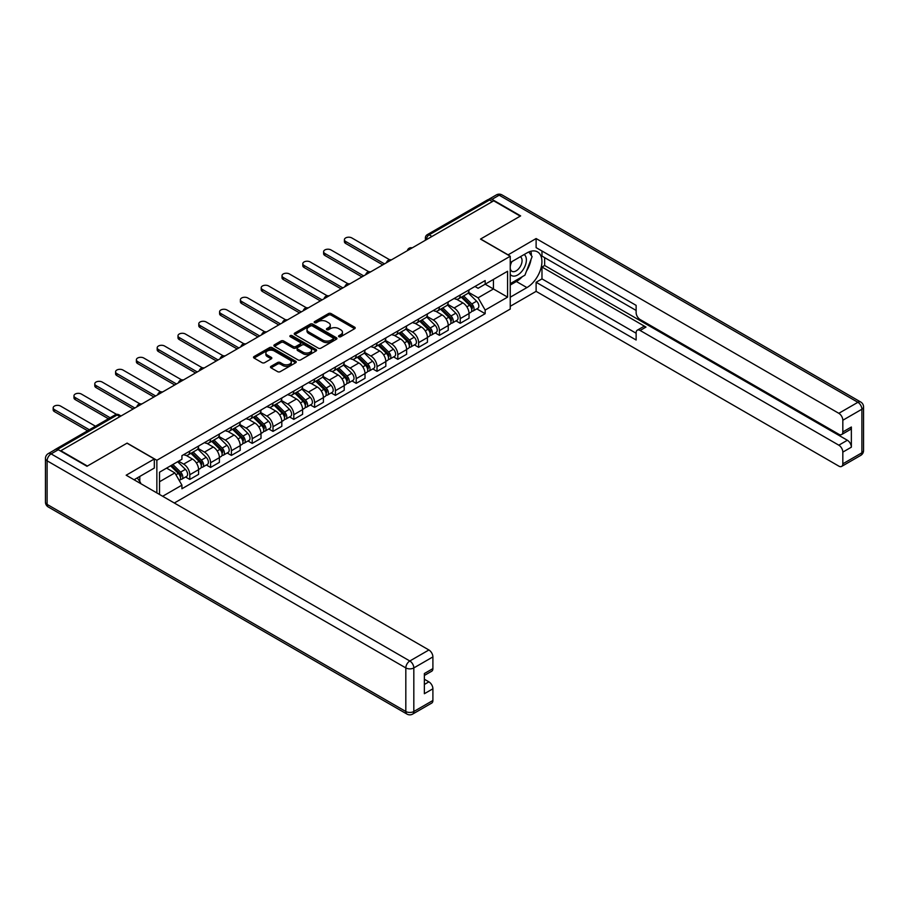 <?xml version="1.0" encoding="UTF-8"?>
<svg xmlns="http://www.w3.org/2000/svg" width="909" height="909" viewBox="0 0 909 909"><rect width="100%" height="100%" fill="white"/><g stroke="black" fill="none" stroke-linecap="round" stroke-linejoin="round"><path stroke-width="1.36" d="M338.921 336.728A1.295 0.75 0 0 0 340.75 336.728L354.658 328.694A1.852 1.068 0 0 0 355.203 327.944A1.852 1.068 0 0 0 354.658 327.183L331.103 313.582A1.852 1.068 0 0 0 328.479 313.582L314.571 321.616A1.295 0.75 0 0 0 316.412 322.672L318.207 321.627A5.92 3.42 0 0 1 326.581 321.627L328.547 322.763A5.92 3.42 0 0 1 330.285 325.183A5.92 3.42 0 0 1 328.547 327.604L326.751 328.638A1.295 0.75 0 0 0 328.581 329.694L330.376 328.66A5.92 3.42 0 0 1 338.762 328.66L340.716 329.797A5.92 3.42 0 0 1 342.454 332.205A5.92 3.42 0 0 1 340.716 334.626L338.921 335.671A1.295 0.75 0 0 0 338.921 336.728L338.921 335.671M271.018 366.327A1.852 1.068 0 0 0 270.473 367.088A1.852 1.068 0 0 0 271.018 367.838L277.631 371.656A1.852 1.068 0 0 0 280.245 371.656L295.698 362.736A1.852 1.068 0 0 0 296.232 361.987A1.852 1.068 0 0 0 295.698 361.225L272.132 347.624A1.852 1.068 0 0 0 269.518 347.624L254.065 356.544A1.852 1.068 0 0 0 253.531 357.305A1.852 1.068 0 0 0 254.065 358.055L262.053 362.668A1.852 1.068 0 0 0 264.667 362.668L271.28 358.85A1.852 1.068 0 0 0 271.825 358.089A1.852 1.068 0 0 0 271.28 357.339L267.326 355.055A4.954 2.863 0 0 1 265.871 353.033A4.954 2.863 0 0 1 268.928 350.385A4.954 2.863 0 0 1 274.325 351.01L289.835 359.964A4.954 2.863 0 0 1 291.289 361.987A4.954 2.863 0 0 1 288.233 364.623A4.954 2.863 0 0 1 282.835 364.009L280.245 362.521A1.852 1.068 0 0 0 277.631 362.521L271.018 366.327L271.018 367.838M156.859 460.272L127.124 443.103L87.378 466.044L60.846 450.728L493.701 200.821L520.243 216.137L480.509 239.078L510.244 256.247L156.859 460.272L156.859 492.917M318.332 348.158A1.852 1.068 0 0 0 320.957 348.158L336.398 339.239A1.852 1.068 0 0 0 336.944 338.489A1.852 1.068 0 0 0 336.398 337.728L312.844 324.127A1.852 1.068 0 0 0 310.219 324.127L294.777 333.046A1.852 1.068 0 0 0 294.232 333.796A1.852 1.068 0 0 0 294.777 334.557L318.332 348.158M290.778 337.012A1.295 0.75 0 0 1 292.096 337.194L316.025 351.01L300.606 359.907A1.852 1.068 0 0 1 297.982 359.907L274.427 346.306L274.427 344.795A1.852 1.068 0 0 0 273.882 345.545A1.852 1.068 0 0 0 274.427 346.306M274.427 344.795L281.029 340.977A1.852 1.068 0 0 1 283.653 340.977L293.209 346.499A1.852 1.068 0 0 0 295.823 346.499L300.209 343.966A1.852 1.068 0 0 0 300.754 343.204A1.852 1.068 0 0 0 300.209 342.454L290.255 336.705A1.295 0.75 0 0 1 292.096 335.648L316.048 349.476A1.852 1.068 0 0 1 316.593 350.238A1.852 1.068 0 0 1 316.048 350.988L316.048 349.476M174.323 503.007L510.244 309.06L510.244 256.247M55.335 449.523A3.772 2.182 -120 0 0 54.824 449.694A3.772 2.182 -120 0 0 54.415 450.057M431.968 236.465L429.162 234.84A3.772 2.182 60 0 0 427.275 234.658L487.69 199.787A3.772 2.182 60 0 1 489.576 199.969L429.162 234.84A3.772 2.182 120 0 0 426.491 239.465L426.491 239.624M492.371 201.582L489.576 199.969M460.238 294.971A8.67 5.011 60 0 1 458.443 298.868L467.237 293.789A8.67 5.011 -120 0 0 469.033 289.891M447.739 304.322L454.102 307.992A8.67 5.011 60 0 1 460.238 318.616L469.033 313.525A8.67 5.011 -120 0 0 462.897 302.902L456.602 299.266M469.033 313.525L469.033 318.23L460.238 323.309L456.011 320.877M458.443 298.868A8.67 5.011 60 0 1 454.17 298.482M460.238 318.616L460.238 323.309M439.433 306.981A8.67 5.011 60 0 1 437.638 310.878L446.433 305.799A8.67 5.011 -120 0 0 448.228 301.902M435.206 332.887L439.433 335.319L448.228 330.24L448.228 325.536A8.67 5.011 -120 0 0 442.104 314.912L435.797 311.276M437.638 310.878A8.67 5.011 60 0 1 433.366 310.492M426.935 316.332L433.298 320.002A8.67 5.011 60 0 1 439.433 330.626L439.433 335.319M418.629 319.002A8.67 5.011 60 0 1 416.833 322.888L425.628 317.809A8.67 5.011 -120 0 0 427.435 313.912M414.413 344.897L418.629 347.329L427.435 342.25L427.435 337.557A8.67 5.011 -120 0 0 421.299 326.922L414.993 323.286M416.833 322.888A8.67 5.011 60 0 1 412.561 322.502M406.141 328.342L412.493 332.012A8.67 5.011 60 0 1 418.629 342.636L418.629 347.329M397.824 331.012A8.67 5.011 60 0 1 396.029 334.898L404.835 329.819A8.67 5.011 -120 0 0 406.63 325.922M393.608 356.907L397.824 359.339L406.63 354.26L406.63 349.567A8.67 5.011 -120 0 0 400.494 338.932L394.188 335.296M396.029 334.898A8.67 5.011 60 0 1 391.756 334.512M385.336 340.352L391.688 344.022A8.67 5.011 60 0 1 397.824 354.646L397.824 359.339M377.019 343.023A8.67 5.011 60 0 1 375.224 346.908L384.03 341.829A8.67 5.011 -120 0 0 385.825 337.932M372.804 368.918L377.019 371.349L385.825 366.27L385.825 361.577A8.67 5.011 -120 0 0 379.689 350.942L373.394 347.306M375.224 346.908A8.67 5.011 60 0 1 370.952 346.522M364.532 352.362L370.883 356.033A8.67 5.011 60 0 1 377.019 366.657L377.019 371.349M356.214 355.033A8.67 5.011 60 0 1 354.419 358.919L363.225 353.84A8.67 5.011 -120 0 0 365.02 349.942M351.999 380.928L356.214 383.359L365.02 378.28L365.02 373.588A8.67 5.011 -120 0 0 358.885 362.964L352.59 359.316M354.419 358.919A8.67 5.011 60 0 1 350.147 358.532M343.727 364.373L350.09 368.043A8.67 5.011 60 0 1 356.214 378.667L356.214 383.359M335.421 367.043A8.67 5.011 60 0 1 333.614 370.929L342.42 365.85A8.67 5.011 -120 0 0 344.216 361.952M331.194 392.938L335.421 395.37L344.216 390.291L344.216 385.598A8.67 5.011 -120 0 0 338.08 374.974L331.785 371.327M333.614 370.929A8.67 5.011 60 0 1 329.353 370.542M322.922 376.383L329.285 380.053A8.67 5.011 60 0 1 335.421 390.677L335.421 395.37M314.616 379.053A8.67 5.011 60 0 1 312.821 382.939L321.616 377.86A8.67 5.011 -120 0 0 323.411 373.963M310.389 404.948L314.616 407.38L323.411 402.301L323.411 397.608A8.67 5.011 -120 0 0 317.275 386.984L310.98 383.337M312.821 382.939A8.67 5.011 60 0 1 308.549 382.553M302.118 388.393L308.481 392.063A8.67 5.011 60 0 1 314.616 402.687L314.616 407.38M293.812 391.063A8.67 5.011 60 0 1 292.016 394.949L300.811 389.87A8.67 5.011 -120 0 0 302.606 385.973M289.585 416.958L293.812 419.39L302.606 414.311L302.606 409.618A8.67 5.011 -120 0 0 296.482 398.994L290.176 395.358M292.016 394.949A8.67 5.011 60 0 1 287.744 394.563M281.324 400.403L287.676 404.073A8.67 5.011 60 0 1 293.812 414.697L293.812 419.39M273.007 403.073A8.67 5.011 60 0 1 271.212 406.959L280.006 401.88A8.67 5.011 -120 0 0 281.813 397.994M268.791 428.968L273.007 431.4L281.813 426.321L281.813 421.628A8.67 5.011 -120 0 0 275.677 411.004L269.371 407.368M271.212 406.959A8.67 5.011 60 0 1 266.939 406.573M260.519 412.413L266.871 416.083A8.67 5.011 60 0 1 273.007 426.707L273.007 431.4M252.202 415.083A8.67 5.011 60 0 1 250.407 418.969L259.213 413.89A8.67 5.011 -120 0 0 261.008 410.004M247.987 440.979L252.202 443.41L261.008 438.331L261.008 433.638A8.67 5.011 -120 0 0 254.872 423.015L248.566 419.379M250.407 418.969A8.67 5.011 60 0 1 246.134 418.583M239.715 424.423L246.066 428.094A8.67 5.011 60 0 1 252.202 438.717L252.202 443.41M231.397 427.094A8.67 5.011 60 0 1 229.602 430.991L238.408 425.901A8.67 5.011 -120 0 0 240.203 422.015M227.182 452.989L231.397 455.42L240.203 450.341L240.203 445.649A8.67 5.011 -120 0 0 234.067 435.025L227.773 431.389M229.602 430.991A8.67 5.011 60 0 1 225.33 430.593M218.91 436.434L225.262 440.104A8.67 5.011 60 0 1 231.397 450.728L231.397 455.42M210.593 439.104A8.67 5.011 60 0 1 208.797 443.001L217.603 437.911A8.67 5.011 -120 0 0 219.399 434.025M206.377 464.999L210.593 467.431L219.399 462.351L219.399 457.659A8.67 5.011 -120 0 0 213.263 447.035L206.968 443.399M208.797 443.001A8.67 5.011 60 0 1 204.525 442.603M198.105 448.444L204.468 452.114A8.67 5.011 60 0 1 210.593 462.738L210.593 467.431M189.799 451.114A8.67 5.011 60 0 1 187.993 455.011L196.798 449.921A8.67 5.011 -120 0 0 198.594 446.035M185.572 477.009L189.799 479.441L198.594 474.362L198.594 469.669A8.67 5.011 -120 0 0 192.458 459.045L186.163 455.409M187.993 455.011A8.67 5.011 60 0 1 183.732 454.614M178.596 461.193L183.663 464.124A8.67 5.011 60 0 1 189.799 474.748L189.799 479.441M474.964 286.471L478.1 288.278L507.574 271.257L493.439 279.427L493.439 288.971L478.1 297.822L468.544 292.312M159.518 494.462L159.518 472.203L181.925 459.272L181.925 455.659L485.167 280.574L485.167 284.199L507.574 297.129L485.167 310.071L478.1 297.822M507.574 271.257L507.574 297.129M159.518 481.759L174.858 472.896L181.925 485.145L181.925 488.758L485.167 313.685L485.167 310.071M181.925 485.145L162.654 496.269M174.858 472.896L166.586 468.124M476.816 308.867L485.167 313.685M339.443 336.909L340.716 336.171A5.92 3.42 0 0 0 342.454 333.751L342.454 332.205M330.285 325.183L330.285 326.717A5.92 3.42 0 0 1 328.547 329.138L327.263 329.876M354.635 328.706L331.103 315.128A1.852 1.068 0 0 0 328.479 315.128L315.093 322.854M336.398 337.728L336.398 339.239L312.844 325.661A1.852 1.068 0 0 0 310.219 325.661L294.8 334.569L294.777 333.046M333.126 339.012A1.295 0.75 0 0 0 333.126 337.955L312.446 326.013A1.295 0.75 0 0 0 310.617 326.013L308.719 327.115A5.92 3.42 0 0 0 306.981 329.524A5.92 3.42 0 0 0 308.719 331.944L322.854 340.114A5.92 3.42 0 0 0 331.228 340.114L333.126 339.012L333.126 340.557A1.295 0.75 0 0 0 333.512 340.023L333.512 338.489M306.981 329.524L306.981 331.069A5.92 3.42 0 0 0 308.719 333.489L308.719 331.944M333.126 340.557L331.228 341.648A5.92 3.42 0 0 1 322.854 341.648L308.719 333.489M274.45 346.318L281.029 342.523L281.029 340.977M300.754 343.204L300.754 344.75A1.852 1.068 0 0 1 300.209 345.5L295.823 348.033A1.852 1.068 0 0 1 293.209 348.033L283.653 342.523A1.852 1.068 0 0 0 281.029 342.523M303.117 352.215A4.954 2.863 0 0 0 308.515 352.84A4.954 2.863 0 0 0 311.571 350.192A4.954 2.863 0 0 0 310.128 348.181L304.663 345.022A1.852 1.068 0 0 0 302.038 345.022L297.652 347.556A1.852 1.068 0 0 0 297.118 348.306A1.852 1.068 0 0 0 297.652 349.067L303.117 352.215L303.117 353.76A4.954 2.863 0 0 0 308.515 354.374A4.954 2.863 0 0 0 311.571 351.738L311.571 350.192M297.118 348.306L297.118 349.851A1.852 1.068 0 0 0 297.652 350.601L297.652 349.067M303.117 353.76L297.652 350.601M291.289 361.987L291.289 363.52A4.954 2.863 0 0 1 288.233 366.168A4.954 2.863 0 0 1 282.835 365.543L280.245 364.054A1.852 1.068 0 0 0 277.631 364.054L271.041 367.861M265.871 353.033L265.871 354.567A4.954 2.863 0 0 0 267.326 356.589L267.326 355.055M271.257 358.862L267.326 356.589M295.664 362.759L272.132 349.17A1.852 1.068 0 0 0 269.518 349.17L254.088 358.066M461.352 297.186L469.544 305.276A4.715 2.727 60 0 1 470.794 312.344L469.033 313.355M462.988 298.8L466.465 300.799M389.631 259.758L351.817 237.931A4.34 2.5 -0 0 0 347.09 237.385A4.34 2.5 -0 0 0 344.409 239.692A4.34 2.5 -0 0 0 345.681 241.464L384.484 263.871M462.261 296.664L471.237 305.515A2.261 1.307 60 0 1 471.839 308.912A2.261 1.307 60 0 1 471.623 308.992M463.624 295.879L471.816 303.958A4.715 2.727 60 0 1 473.055 311.026A4.715 2.727 60 0 1 471.635 311.185M468.203 292.891L476.611 301.186A4.715 2.727 60 0 1 477.861 308.265L473.055 311.026M382.757 264.871L345.681 243.464A4.34 2.5 180 0 1 344.409 241.703L344.409 239.692M440.547 309.196L448.751 317.286A4.715 2.727 60 0 1 449.989 324.354L448.228 325.365M442.183 310.81L445.66 312.81M368.838 271.768L331.012 249.941A4.34 2.5 -0 0 0 326.286 249.396A4.34 2.5 -0 0 0 323.615 251.702A4.34 2.5 -0 0 0 324.877 253.475L363.691 275.882M441.456 308.674L450.432 317.525A2.261 1.307 60 0 1 451.034 320.922A2.261 1.307 60 0 1 450.83 321.002M442.819 307.89L451.012 315.968A4.715 2.727 60 0 1 452.262 323.036A4.715 2.727 60 0 1 450.83 323.195M447.398 304.901L455.818 313.196A4.715 2.727 60 0 1 457.057 320.275L452.262 323.036M361.952 276.881L324.877 255.474A4.34 2.5 180 0 1 323.615 253.713L323.615 251.702M419.742 321.207L427.946 329.297A4.715 2.727 60 0 1 429.184 336.364L427.423 337.375M421.378 322.82L424.855 324.82M348.033 283.778L310.208 261.951A4.34 2.5 -0 0 0 305.481 261.406A4.34 2.5 -0 0 0 302.811 263.712A4.34 2.5 -0 0 0 304.083 265.485L342.886 287.892M420.651 320.684L429.627 329.535A2.261 1.307 60 0 1 430.23 332.933A2.261 1.307 60 0 1 430.025 333.012M422.015 319.9L430.207 327.979A4.715 2.727 60 0 1 431.457 335.057A4.715 2.727 60 0 1 430.025 335.205M426.605 316.911L435.013 325.206A4.715 2.727 60 0 1 436.252 332.285L431.457 335.057M341.148 288.892L304.083 267.485A4.34 2.5 180 0 1 302.811 265.723L302.811 263.712M507.972 254.94L536.117 238.544L838.825 413.311L857.891 402.301L499.177 195.196L491.974 199.355L520.641 215.91L480.634 238.999L507.972 254.781M510.244 262.565L526.913 252.941A21.214 12.249 120 0 1 537.514 251.884A21.214 12.249 120 0 1 540.775 268.894A21.214 12.249 120 0 1 526.913 287.585L510.244 297.209M510.244 306.299L536.117 291.357L536.117 282.267L636.13 340.011L636.13 332.774A5.659 3.261 -120 0 1 637.3 330.183A5.659 3.261 -120 0 1 640.129 330.467L838.825 445.183L847.358 440.251A5.659 3.261 60 0 1 851.358 447.183L851.358 427.014A5.659 3.261 60 0 1 850.188 429.605L841.654 434.536A5.659 3.261 -120 0 0 842.825 431.945L842.825 420.242A5.659 3.261 -120 0 0 838.825 413.311M544.65 257.633L544.65 265.485L541.98 267.03L541.98 278.881L536.117 282.267M541.98 251.009L541.98 256.099L636.13 310.446M841.654 434.536A5.659 3.261 -120 0 1 838.825 434.252L640.129 319.536A5.659 3.261 -120 0 1 636.13 312.605L636.13 305.367L536.117 247.623L536.117 238.544M536.117 291.357L838.825 466.124A5.659 3.261 -120 0 0 841.654 466.408A5.659 3.261 -120 0 0 842.825 463.817L842.825 452.114A5.659 3.261 -120 0 0 838.825 445.183M491.974 199.355A5.659 3.261 -120 0 0 489.144 199.071A5.659 3.261 -120 0 0 488.542 199.616M541.98 267.03L645.992 327.081L640.129 330.467M544.65 265.485L847.358 440.251M541.98 278.881L636.13 333.239M637.3 330.183L643.163 326.797A5.659 3.261 60 0 1 645.992 327.081M510.244 285.04L516.38 281.506A21.214 12.249 120 0 0 522.255 276.722M526.47 271.166A21.214 12.249 120 0 0 531.038 259.395M531.379 255.599A21.214 12.249 120 0 0 530.856 251.27M58.312 449.728L51.109 453.886A5.659 3.261 -120 0 0 48.279 453.602L55.483 449.444A5.659 3.261 60 0 1 58.312 449.728L86.98 466.283L126.987 443.183L154.325 458.965L154.325 468.055L135.384 478.986A21.214 12.249 120 0 0 134.112 479.782M154.325 458.965L126.181 475.214L428.9 649.98A5.659 3.261 60 0 1 432.9 656.912L432.9 668.615A5.659 3.261 60 0 1 431.73 671.206L424.367 675.455M139.793 481.554L139.793 476.441M424.367 684.466L428.9 681.852A5.659 3.261 60 0 1 432.9 688.783L432.9 700.487A5.659 3.261 60 0 1 431.73 703.077L412.652 714.088A5.659 3.261 -120 0 0 413.822 711.497L432.9 700.487M432.9 668.615L424.367 673.535L424.367 693.715L432.9 688.783M428.9 681.852L424.367 679.239M510.244 274.348A12.26 7.079 120 0 0 519.993 273.291A12.26 7.079 120 0 0 526.379 259.94A12.26 7.079 120 0 0 524.152 254.531M511.267 261.974A12.26 7.079 120 0 0 510.244 264.178M510.244 268.28A8.397 4.84 120 0 0 511.937 271.302A8.397 4.84 120 0 0 518.403 269.053A8.397 4.84 120 0 0 522.061 260.61A8.397 4.84 120 0 0 520.323 256.77A8.397 4.84 120 0 0 520.3 256.758M511.96 261.565A8.397 4.84 120 0 0 510.244 266.598M528.833 251.975L532.106 256.633L524.913 275.188L510.506 283.506M137.236 477.918L140.588 482.679L140.316 483.372M398.949 333.217L407.141 341.307A4.715 2.727 60 0 1 408.38 348.374L406.63 349.386M400.574 334.83L404.05 336.841M327.229 295.789L289.414 273.961A4.34 2.5 -0 0 0 284.687 273.416A4.34 2.5 -0 0 0 282.006 275.734A4.34 2.5 -0 0 0 283.278 277.495L322.081 299.902M399.858 332.694L408.823 341.545A2.261 1.307 60 0 1 409.425 344.943A2.261 1.307 60 0 1 409.22 345.022M401.21 331.91L409.402 339.989A4.715 2.727 60 0 1 410.652 347.068A4.715 2.727 60 0 1 409.232 347.215M405.8 328.922L414.209 337.228A4.715 2.727 60 0 1 415.447 344.295L410.652 347.068M320.343 300.902L283.278 279.506A4.34 2.5 180 0 1 282.006 277.734L282.006 275.734M378.144 345.227L386.336 353.317A4.715 2.727 60 0 1 387.575 360.384L385.825 361.396M379.78 346.84L383.246 348.851M306.424 307.799L268.61 285.971A4.34 2.5 -0 0 0 263.883 285.426A4.34 2.5 -0 0 0 261.201 287.744A4.34 2.5 -0 0 0 262.474 289.505L301.277 311.912M379.053 344.704L388.029 353.556A2.261 1.307 60 0 1 388.62 356.953A2.261 1.307 60 0 1 388.416 357.032M380.405 343.92L388.609 351.999A4.715 2.727 60 0 1 389.847 359.078A4.715 2.727 60 0 1 388.427 359.225M384.996 340.932L393.404 349.238A4.715 2.727 60 0 1 394.654 356.305L389.847 359.078M299.538 312.912L262.474 291.516A4.34 2.5 180 0 1 261.201 289.744L261.201 287.744M357.339 357.237L365.532 365.327A4.715 2.727 60 0 1 366.781 372.395L365.02 373.406M358.975 358.85L362.452 360.862M285.619 319.809L247.805 297.982A4.34 2.5 -0 0 0 243.078 297.436A4.34 2.5 -0 0 0 240.396 299.754A4.34 2.5 -0 0 0 241.669 301.515L280.472 323.922M358.248 356.714L367.225 365.566A2.261 1.307 60 0 1 367.815 368.963A2.261 1.307 60 0 1 367.611 369.043M359.6 355.93L367.804 364.02A4.715 2.727 60 0 1 369.043 371.088A4.715 2.727 60 0 1 367.622 371.236M364.191 352.942L372.599 361.248A4.715 2.727 60 0 1 373.849 368.315L369.043 371.088M278.745 324.922L241.669 303.526A4.34 2.5 180 0 1 240.396 301.754L240.396 299.754M336.535 369.247L344.727 377.337A4.715 2.727 60 0 1 345.977 384.405L344.216 385.416M338.171 370.861L341.648 372.872M264.814 331.819L227 309.992A4.34 2.5 -0 0 0 222.273 309.446A4.34 2.5 -0 0 0 219.592 311.764A4.34 2.5 -0 0 0 220.864 313.525L259.667 335.932M337.444 368.724L346.42 377.576A2.261 1.307 60 0 1 347.011 380.973A2.261 1.307 60 0 1 346.806 381.053M338.807 367.94L346.999 376.031A4.715 2.727 60 0 1 348.238 383.098A4.715 2.727 60 0 1 346.818 383.246M343.386 364.952L351.794 373.258A4.715 2.727 60 0 1 353.044 380.326L348.238 383.098M257.94 336.932L220.864 315.537A4.34 2.5 180 0 1 219.592 313.764L219.592 311.764M315.73 381.257L323.922 389.347A4.715 2.727 60 0 1 325.172 396.415L323.411 397.426M317.366 382.871L320.843 384.882M244.021 343.829L206.195 322.002A4.34 2.5 -0 0 0 201.468 321.456A4.34 2.5 -0 0 0 198.787 323.774A4.34 2.5 -0 0 0 200.06 325.536L238.862 347.942M316.639 380.735L325.615 389.586A2.261 1.307 60 0 1 326.217 392.983A2.261 1.307 60 0 1 326.001 393.063M318.002 379.951L326.195 388.041A4.715 2.727 60 0 1 327.433 395.108A4.715 2.727 60 0 1 326.013 395.256M322.581 376.962L331.001 385.268A4.715 2.727 60 0 1 332.239 392.336L327.433 395.108M237.135 348.942L200.06 327.547A4.34 2.5 180 0 1 198.787 325.774L198.787 323.774M294.925 393.267L303.129 401.358A4.715 2.727 60 0 1 304.367 408.425L302.606 409.436M296.561 394.881L300.038 396.892M223.216 355.839L185.391 334.012A4.34 2.5 -0 0 0 180.664 333.467A4.34 2.5 -0 0 0 177.994 335.785A4.34 2.5 -0 0 0 179.255 337.557L218.069 359.953M295.834 392.745L304.81 401.596A2.261 1.307 60 0 1 305.413 404.994A2.261 1.307 60 0 1 305.208 405.073M297.198 391.961L305.39 400.051A4.715 2.727 60 0 1 306.64 407.118A4.715 2.727 60 0 1 305.208 407.266M301.788 388.972L310.196 397.278A4.715 2.727 60 0 1 311.435 404.346L306.64 407.118M216.331 360.953L179.255 339.557A4.34 2.5 180 0 1 177.994 337.784L177.994 335.785M274.132 405.278L282.324 413.368A4.715 2.727 60 0 1 283.563 420.435L281.801 421.446M275.757 406.891L279.233 408.902M202.412 367.85L164.586 346.022A4.34 2.5 -0 0 0 159.859 345.477A4.34 2.5 -0 0 0 157.189 347.795A4.34 2.5 -0 0 0 158.461 349.567L197.264 371.963M275.041 404.755L284.006 413.606A2.261 1.307 60 0 1 284.608 417.004A2.261 1.307 60 0 1 284.403 417.083M276.393 403.971L284.585 412.061A4.715 2.727 60 0 1 285.835 419.129A4.715 2.727 60 0 1 284.403 419.276M280.983 400.994L289.392 409.289A4.715 2.727 60 0 1 290.63 416.356L285.835 419.129M195.526 372.963L158.461 351.567A4.34 2.5 180 0 1 157.189 349.795L157.189 347.795M253.327 417.288L261.519 425.378A4.715 2.727 60 0 1 262.758 432.445L261.008 433.457M254.963 418.901L258.429 420.912M181.607 379.871L143.792 358.032A4.34 2.5 -0 0 0 139.066 357.487A4.34 2.5 -0 0 0 136.384 359.805A4.34 2.5 -0 0 0 137.657 361.577L176.46 383.973M254.236 416.765L263.201 425.617A2.261 1.307 60 0 1 263.803 429.014A2.261 1.307 60 0 1 263.599 429.093M255.588 415.981L263.78 424.071A4.715 2.727 60 0 1 265.03 431.139A4.715 2.727 60 0 1 263.61 431.286M260.179 413.004L268.587 421.299A4.715 2.727 60 0 1 269.825 428.366L265.03 431.139M174.721 384.973L137.657 363.577A4.34 2.5 180 0 1 136.384 361.805L136.384 359.805M232.522 429.298L240.715 437.388A4.715 2.727 60 0 1 241.964 444.456L240.203 445.467M234.158 430.911L237.624 432.923M160.802 391.881L122.988 370.043A4.34 2.5 -0 0 0 118.261 369.497A4.34 2.5 -0 0 0 115.579 371.815A4.34 2.5 -0 0 0 116.852 373.588L155.655 395.983M233.431 428.775L242.408 437.627A2.261 1.307 60 0 1 242.998 441.024A2.261 1.307 60 0 1 242.794 441.104M234.783 427.991L242.987 436.081A4.715 2.727 60 0 1 244.226 443.149A4.715 2.727 60 0 1 242.805 443.297M239.374 425.014L247.782 433.309A4.715 2.727 60 0 1 249.032 440.376L244.226 443.149M153.928 396.983L116.852 375.587A4.34 2.5 180 0 1 115.579 373.815L115.579 371.815M211.717 441.308L219.91 449.398A4.715 2.727 60 0 1 221.16 456.466L219.399 457.477M213.354 442.922L216.831 444.933M139.997 403.891L102.183 382.053A4.34 2.5 -0 0 0 97.456 381.507A4.34 2.5 -0 0 0 94.775 383.825A4.34 2.5 -0 0 0 96.047 385.598L134.85 407.993M212.626 440.785L221.603 449.637A2.261 1.307 60 0 1 222.194 453.034A2.261 1.307 60 0 1 221.989 453.114M213.979 440.001L222.182 448.092A4.715 2.727 60 0 1 223.421 455.159A4.715 2.727 60 0 1 222.001 455.307M218.569 437.024L226.977 445.319A4.715 2.727 60 0 1 228.227 452.387L223.421 455.159M133.123 408.993L96.047 387.598A4.34 2.5 180 0 1 94.775 385.825L94.775 383.825M190.913 453.318L199.105 461.408A4.715 2.727 60 0 1 200.355 468.476L198.594 469.487M192.549 454.932L196.026 456.943M116.534 414.356L81.378 394.063A4.34 2.5 -0 0 0 76.651 393.517A4.34 2.5 -0 0 0 73.97 395.835A4.34 2.5 -0 0 0 75.242 397.608L110.148 417.754M191.822 452.796L200.798 461.647A2.261 1.307 60 0 1 201.389 465.044A2.261 1.307 60 0 1 201.184 465.124M193.185 452.012L201.378 460.102A4.715 2.727 60 0 1 202.616 467.169A4.715 2.727 60 0 1 201.196 467.317M197.764 449.035L206.173 457.329A4.715 2.727 60 0 1 207.422 464.397L202.616 467.169M108.41 418.754L75.242 399.608A4.34 2.5 180 0 1 73.97 397.835L73.97 395.835M170.597 465.817L178.312 473.419A4.715 2.727 60 0 1 179.55 480.486L179.312 480.622M171.744 466.942L175.221 468.953M95.479 426.219L60.573 406.073A4.34 2.5 -0 0 0 55.847 405.528A4.34 2.5 -0 0 0 53.176 407.846A4.34 2.5 -0 0 0 54.438 409.618L89.343 429.764M171.506 465.294L179.993 473.657A2.261 1.307 60 0 1 180.596 477.055A2.261 1.307 60 0 1 180.38 477.134M172.869 464.51L180.573 472.112A4.715 2.727 60 0 1 181.823 479.179A4.715 2.727 60 0 1 180.391 479.327M177.664 461.738L185.379 469.339A4.715 2.727 60 0 1 186.618 476.407L181.823 479.179M87.605 430.764L54.438 411.618A4.34 2.5 180 0 1 53.176 409.845L53.176 407.846M426.628 239.544L426.491 239.465A3.772 2.182 0 0 1 425.389 237.931L425.389 240.26M210.593 462.738L219.399 457.659M231.397 450.728L240.203 445.649M252.202 438.717L261.008 433.638M273.007 426.707L281.813 421.628M293.812 414.697L302.606 409.618M314.616 402.687L323.411 397.608M335.421 390.677L344.216 385.598M356.214 378.667L365.02 373.588M377.019 366.657L385.825 361.577M397.824 354.646L406.63 349.567M418.629 342.636L427.435 337.557M439.433 330.626L448.228 325.536M189.799 474.748L198.594 469.669M183.663 464.124L192.458 459.045M204.468 452.114L213.263 447.035M225.262 440.104L234.067 435.025M246.066 428.094L254.872 423.015M266.871 416.083L275.677 411.004M287.676 404.073L296.482 398.994M308.481 392.063L317.275 386.984M329.285 380.053L338.08 374.974M350.09 368.043L358.885 362.964M370.883 356.033L379.689 350.942M391.688 344.022L400.494 338.932M412.493 332.012L421.299 326.922M433.298 320.002L442.104 314.912M454.102 307.992L462.897 302.902M411.857 248.066A3.772 2.182 120 0 0 410.198 249.032M391.052 260.076A3.772 2.182 120 0 0 389.393 261.042M370.258 272.086A3.772 2.182 120 0 0 368.588 273.052M349.454 284.097A3.772 2.182 120 0 0 347.783 285.062M328.649 296.107A3.772 2.182 120 0 0 326.979 297.073M307.844 308.117A3.772 2.182 120 0 0 306.174 309.083M287.039 320.127A3.772 2.182 120 0 0 285.381 321.093M266.235 332.137A3.772 2.182 120 0 0 264.576 333.103M245.43 344.159A3.772 2.182 120 0 0 243.771 345.113M224.637 356.169A3.772 2.182 120 0 0 222.966 357.123M203.832 368.179A3.772 2.182 120 0 0 202.162 369.134M183.027 380.189A3.772 2.182 120 0 0 181.357 381.144M162.222 392.199A3.772 2.182 120 0 0 160.552 393.154M141.418 404.21A3.772 2.182 120 0 0 139.759 405.164M119.92 416.617L117.113 415.004L57.574 449.376M121.022 415.981L118.999 414.822A3.772 2.182 120 0 0 117.113 415.004A3.772 2.182 60 0 0 115.227 414.822L54.824 449.694M340.716 336.171L340.716 334.626M326.751 329.694L326.751 328.638M328.547 329.138L328.547 327.604M314.571 322.672L314.571 321.616M328.479 315.128L328.479 313.582M331.103 315.128L331.103 313.582M354.658 328.694L354.658 327.183M310.219 325.661L310.219 324.127M312.844 325.661L312.844 324.127M322.854 341.648L322.854 340.114M331.228 341.648L331.228 340.114M283.653 342.523L283.653 340.977M293.209 348.033L293.209 346.499M295.823 348.033L295.823 346.499M300.209 345.5L300.209 343.966M292.096 337.194L292.096 335.648M277.631 364.054L277.631 362.521M280.245 364.054L280.245 362.521M282.835 365.543L282.835 364.009M271.28 358.85L271.28 357.339M254.065 358.055L254.065 356.544M269.518 349.17L269.518 347.624M272.132 349.17L272.132 347.624M295.698 362.736L295.698 361.225M469.544 305.276L466.84 306.833M472.305 307.867L471.453 308.367M476.611 301.186L471.816 303.958M345.681 243.464L345.681 241.464M448.751 317.286L446.035 318.843M451.5 319.877L450.648 320.377M455.818 313.196L451.012 315.968M324.877 255.474L324.877 253.475M427.946 329.297L425.23 330.853M430.696 331.887L429.843 332.387M435.013 325.206L430.207 327.979M304.083 267.485L304.083 265.485M842.825 431.945L851.358 427.014M851.358 447.183L842.825 452.114M842.825 463.817L861.891 452.807L861.891 409.232L842.825 420.242M516.38 281.506L526.913 287.585M861.891 452.807A5.659 3.261 60 0 1 860.721 455.398A5.659 5.659 0 0 0 863.55 450.5A5.659 3.261 180 0 1 861.891 452.807M861.891 409.232A5.659 3.261 0 0 0 863.55 406.914A5.659 5.659 0 0 0 860.721 402.017A5.659 3.261 -60 0 0 857.891 402.301A5.659 3.261 60 0 1 861.891 409.232M489.144 199.071L496.348 194.912A5.659 3.261 60 0 1 499.177 195.196A5.659 3.261 -60 0 1 502.007 194.912L860.721 402.017M48.279 453.602A5.659 5.659 0 0 0 45.45 458.5A5.659 3.261 180 0 0 47.109 460.818A5.659 3.261 -60 0 1 51.109 453.886L409.823 660.991A5.659 3.261 -60 0 0 405.823 667.922L47.109 460.818L47.109 504.393L405.823 711.497L405.823 667.922A5.659 3.261 0 0 0 413.822 667.922L413.822 711.497A5.659 3.261 180 0 1 405.823 711.497A5.659 3.261 -60 0 0 406.993 714.088A5.659 5.659 0 0 0 412.652 714.088M432.9 656.912L413.822 667.922A5.659 3.261 -120 0 0 409.823 660.991L428.9 649.98M48.279 506.983A5.659 3.261 -60 0 1 47.109 504.393A5.659 3.261 0 0 1 45.45 502.086A5.659 5.659 0 0 0 48.279 506.983L406.993 714.088M407.141 341.307L404.437 342.863M409.891 343.909L409.039 344.397M414.209 337.228L409.402 339.989M283.278 279.506L283.278 277.495M386.336 353.317L383.632 354.874M389.086 355.919L388.245 356.408M393.404 349.238L388.609 351.999M262.474 291.516L262.474 289.505M365.532 365.327L362.827 366.884M368.293 367.929L367.441 368.418M372.599 361.248L367.804 364.02M241.669 303.526L241.669 301.515M344.727 377.337L342.023 378.894M347.488 379.939L346.636 380.428M351.794 373.258L346.999 376.031M220.864 315.537L220.864 313.525M323.922 389.347L321.218 390.904M326.683 391.949L325.831 392.438M331.001 385.268L326.195 388.041M200.06 327.547L200.06 325.536M303.129 401.358L300.413 402.914M305.878 403.96L305.026 404.448M310.196 397.278L305.39 400.051M179.255 339.557L179.255 337.557M282.324 413.368L279.608 414.924M285.074 415.97L284.222 416.458M289.392 409.289L284.585 412.061M158.461 351.567L158.461 349.567M261.519 425.378L258.815 426.935M264.269 427.98L263.417 428.469M268.587 421.299L263.78 424.071M137.657 363.577L137.657 361.577M240.715 437.388L238.01 438.945M243.464 439.99L242.623 440.479M247.782 433.309L242.987 436.081M116.852 375.587L116.852 373.588M219.91 449.398L217.206 450.966M222.671 452L221.819 452.489M226.977 445.319L222.182 448.092M96.047 387.598L96.047 385.598M199.105 461.408L196.401 462.976M201.866 464.01L201.014 464.499M206.173 457.329L201.378 460.102M75.242 399.608L75.242 397.608M178.312 473.419L175.948 474.782M181.061 476.021L180.209 476.509M185.379 469.339L180.573 472.112M54.438 411.618L54.438 409.618M412.175 247.884A3.772 3.772 0 0 0 407.346 250.679M391.381 259.894A3.772 3.772 0 0 0 386.541 262.69M370.577 271.905A3.772 3.772 0 0 0 365.736 274.7M349.772 283.915A3.772 3.772 0 0 0 344.931 286.71M328.967 295.925A3.772 3.772 0 0 0 324.127 298.72M308.162 307.935A3.772 3.772 0 0 0 303.322 310.73M287.358 319.945A3.772 3.772 0 0 0 282.517 322.74M266.553 331.955A3.772 3.772 0 0 0 261.724 334.751M245.76 343.966A3.772 3.772 0 0 0 240.919 346.761M224.955 355.976A3.772 3.772 0 0 0 220.114 358.771M204.15 367.986A3.772 3.772 0 0 0 199.31 370.781M183.345 379.996A3.772 3.772 0 0 0 178.505 382.791M162.541 392.006A3.772 3.772 0 0 0 157.7 394.801M141.736 404.016A3.772 3.772 0 0 0 136.895 406.812M118.999 414.822A3.772 3.772 0 0 0 115.227 414.822M427.275 234.658A3.772 3.772 0 0 0 425.389 237.931M841.654 466.408L860.721 455.398M863.55 450.5L863.55 406.914M502.007 194.912A5.659 5.659 0 0 0 496.348 194.912M45.45 458.5L45.45 502.086"/></g></svg>
